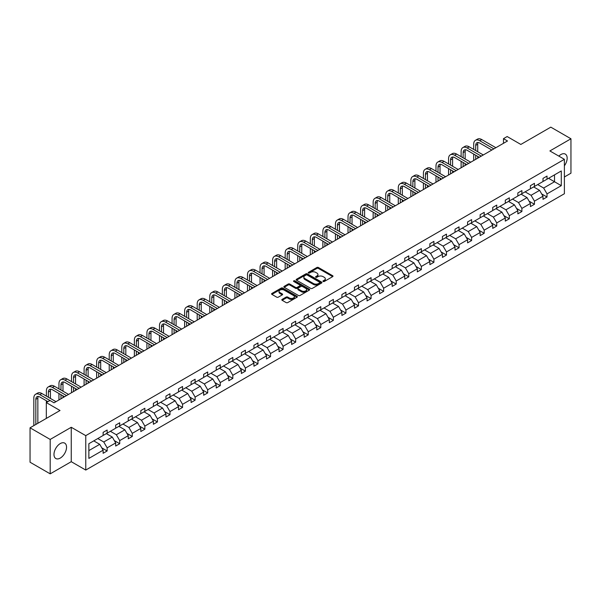 <?xml version="1.0" encoding="UTF-8"?>
<svg xmlns="http://www.w3.org/2000/svg" width="601" height="601" viewBox="0 0 601 601"><rect width="100%" height="100%" fill="white"/><g stroke="black" fill="none" stroke-linecap="round" stroke-linejoin="round"><path stroke-width="0.9" d="M323.158 281.486A0.781 0.451 0 0 0 324.27 281.486L332.669 276.64A1.119 0.646 0 0 0 332.999 276.182A1.119 0.646 0 0 0 332.669 275.724L318.432 267.505A1.119 0.646 0 0 0 316.855 267.505L308.456 272.358A0.781 0.451 0 0 0 309.56 272.997L310.649 272.373A3.576 2.066 0 0 1 315.705 272.373L316.892 273.057A3.576 2.066 0 0 1 317.944 274.514A3.576 2.066 0 0 1 316.892 275.979L315.803 276.603A0.781 0.451 0 0 0 316.915 277.241L318.004 276.618A3.576 2.066 0 0 1 323.06 276.618L324.247 277.301A3.576 2.066 0 0 1 325.299 278.759A3.576 2.066 0 0 1 324.247 280.224L323.158 280.847A0.781 0.451 0 0 0 323.158 281.486L323.158 280.847M60.258 458.082A8.887 5.131 120 0 0 66.065 450.254A8.887 5.131 120 0 0 64.705 443.132A8.887 5.131 120 0 0 60.258 443.576A8.887 5.131 120 0 0 54.458 451.404A8.887 5.131 120 0 0 55.818 458.525A8.887 5.131 120 0 0 60.258 458.082M564.384 165.801A8.887 5.131 120 0 0 565.323 154.104A8.887 5.131 120 0 0 560.883 154.54A8.887 5.131 120 0 0 558.84 156.11M564.384 176.987L570.95 173.193L570.95 138.778L550.809 127.149L520.842 144.45L507.146 136.54L503.48 138.658L503.48 143.308M50.191 473.851L71.256 461.688L71.256 427.273L50.191 439.436L50.191 473.851L30.05 462.222L30.05 427.807L60.017 410.506L46.322 402.595L46.322 418.409M50.191 439.436L30.05 427.807M282.139 299.373A1.119 0.646 0 0 0 281.809 299.831A1.119 0.646 0 0 0 282.139 300.29L286.136 302.596A1.119 0.646 0 0 0 287.714 302.596L297.044 297.21A1.119 0.646 0 0 0 297.375 296.751A1.119 0.646 0 0 0 297.044 296.293L282.808 288.074A1.119 0.646 0 0 0 281.23 288.074L271.9 293.461A1.119 0.646 0 0 0 271.569 293.919A1.119 0.646 0 0 0 271.9 294.377L276.723 297.164A1.119 0.646 0 0 0 278.301 297.164L282.297 294.858A1.119 0.646 0 0 0 282.628 294.4A1.119 0.646 0 0 0 282.297 293.942L279.908 292.559A2.99 1.728 0 0 1 279.029 291.342A2.99 1.728 0 0 1 280.877 289.742A2.99 1.728 0 0 1 284.138 290.118L293.506 295.527A2.99 1.728 0 0 1 294.385 296.751A2.99 1.728 0 0 1 292.537 298.344A2.99 1.728 0 0 1 289.276 297.968L287.714 297.067A1.119 0.646 0 0 0 286.136 297.067L282.139 299.373L282.139 300.29M46.322 402.595L49.988 400.476L54.015 402.805L507.507 140.987L503.48 138.658M71.256 427.273L85.763 435.642L564.384 159.31L564.384 193.732L85.763 470.065L85.763 435.642M570.95 138.778L549.885 150.941L564.384 159.31M310.725 288.397A1.119 0.646 0 0 0 312.31 288.397L321.64 283.011A1.119 0.646 0 0 0 321.963 282.553A1.119 0.646 0 0 0 321.64 282.094L307.404 273.876A1.119 0.646 0 0 0 305.826 273.876L296.488 279.262A1.119 0.646 0 0 0 296.165 279.72A1.119 0.646 0 0 0 296.488 280.179L310.725 288.397M294.077 281.659A0.781 0.451 0 0 1 294.873 281.771L294.873 280.84L309.342 289.194A1.119 0.646 0 0 1 309.673 289.652A1.119 0.646 0 0 1 309.342 290.11L300.012 295.497A1.119 0.646 0 0 1 298.427 295.497L284.198 287.278L288.187 284.987L288.187 284.055L284.198 286.361A1.119 0.646 0 0 0 283.867 286.82A1.119 0.646 0 0 0 284.198 287.278L284.198 286.361M288.187 284.987A1.119 0.646 0 0 1 289.772 284.987L289.772 284.055A1.119 0.646 0 0 0 288.187 284.055M289.772 284.055L295.542 287.391A1.119 0.646 0 0 0 297.127 287.391L299.771 285.858A1.119 0.646 0 0 0 300.102 285.407A1.119 0.646 0 0 0 299.771 284.949L293.761 281.478A0.781 0.451 0 0 1 294.873 280.84M88.858 443.711L103.124 435.477L103.124 432.359L107.151 430.038L107.151 433.156L115.685 428.22L115.685 425.11L119.719 422.781L119.719 425.899L128.253 420.97L128.253 417.853L132.288 415.524L132.288 418.642L140.822 413.713L140.822 410.596L144.856 408.267L144.856 411.385L153.39 406.456L153.39 403.339L157.417 401.017L157.417 404.127L165.959 399.199L165.959 396.082L169.985 393.76L169.985 396.87L178.527 391.942L178.527 388.824L182.554 386.503L182.554 389.621L191.095 384.685L191.095 381.575L195.122 379.246L195.122 382.364L203.664 377.436L203.664 374.318L207.691 371.989L207.691 375.107L216.232 370.178L216.232 367.061L220.259 364.732L220.259 367.85L228.801 362.921L228.801 359.804L232.827 357.475L232.827 360.592L241.369 355.664L241.369 352.547L245.396 350.225L245.396 353.335L253.938 348.407L253.938 345.29L257.964 342.968L257.964 346.086L266.506 341.15L266.506 338.032L270.533 335.711L270.533 338.829L279.067 333.893L279.067 330.783L283.101 328.454L283.101 331.572L291.635 326.644L291.635 323.526L295.669 321.197L295.669 324.315L304.204 319.386L304.204 316.269L308.23 313.94L308.23 317.058L316.772 312.129L316.772 309.012L320.799 306.683L320.799 309.8L329.34 304.872L329.34 301.755L333.367 299.433L333.367 302.543L341.909 297.615L341.909 294.498L345.936 292.176L345.936 295.294L354.477 290.358L354.477 287.24L358.504 284.919L358.504 288.037L367.046 283.101L367.046 279.991L371.072 277.662L371.072 280.78L379.614 275.851L379.614 272.734L383.641 270.405L383.641 273.523L392.183 268.594L392.183 265.477L396.209 263.148L396.209 266.266L404.751 261.337L404.751 258.22L408.778 255.891L408.778 259.008L417.319 254.08L417.319 250.963L421.346 248.641L421.346 251.751L429.888 246.823L429.888 243.705L433.914 241.384L433.914 244.502L442.449 239.566L442.449 236.448L446.483 234.127L446.483 237.245L455.017 232.309L455.017 229.199L459.051 226.87L459.051 229.988L467.586 225.059L467.586 221.942L471.612 219.613L471.612 222.731L480.154 217.802L480.154 214.685L484.181 212.356L484.181 215.474L492.722 210.545L492.722 207.428L496.749 205.099L496.749 208.216L505.291 203.288L505.291 200.171L509.317 197.849L509.317 200.959L517.859 196.031L517.859 192.913L521.886 190.592L521.886 193.71L530.428 188.774L530.428 185.664L534.454 183.335L534.454 186.453L542.996 181.517L542.996 178.407L547.023 176.078L547.023 179.196L561.281 170.962L561.281 185.664L547.023 193.89L547.023 197.008L542.996 199.337L542.996 196.219L534.454 201.147L534.454 204.265L530.428 206.594L530.428 203.476L521.886 208.404L521.886 211.522L517.859 213.851L517.859 210.733L509.317 215.661L509.317 218.779L505.291 221.1L505.291 217.99L496.749 222.918L496.749 226.036L492.722 228.357L492.722 225.24L484.181 230.175L484.181 233.286L480.154 235.615L480.154 232.497L471.612 237.433L471.612 240.543L467.586 242.872L467.586 239.754L459.051 244.682L459.051 247.8L455.017 250.129L455.017 247.011L446.483 251.939L446.483 255.057L442.449 257.386L442.449 254.268L433.914 259.196L433.914 262.314L429.888 264.635L429.888 261.525L421.346 266.453L421.346 269.571L417.319 271.892L417.319 268.782L408.778 273.71L408.778 276.828L404.751 279.149L404.751 276.032L396.209 280.967L396.209 284.078L392.183 286.407L392.183 283.289L383.641 288.217L383.641 291.335L379.614 293.664L379.614 290.546L371.072 295.474L371.072 298.592L367.046 300.921L367.046 297.803L358.504 302.731L358.504 305.849L354.477 308.178L354.477 305.06L345.936 309.988L345.936 313.106L341.909 315.427L341.909 312.317L333.367 317.245L333.367 320.363L329.34 322.684L329.34 319.567L320.799 324.502L320.799 327.62L316.772 329.941L316.772 326.824L308.23 331.76L308.23 334.87L304.204 337.199L304.204 334.081L295.669 339.009L295.669 342.127L291.635 344.456L291.635 341.338L283.101 346.266L283.101 349.384L279.067 351.713L279.067 348.595L270.533 353.523L270.533 356.641L266.506 358.97L266.506 355.852L257.964 360.78L257.964 363.898L253.938 366.219L253.938 363.109L245.396 368.037L245.396 371.155L241.369 373.476L241.369 370.359L232.827 375.294L232.827 378.412L228.801 380.733L228.801 377.616L220.259 382.552L220.259 385.662L216.232 387.991L216.232 384.873L207.691 389.801L207.691 392.919L203.664 395.248L203.664 392.13L195.122 397.058L195.122 400.176L191.095 402.505L191.095 399.387L182.554 404.315L182.554 407.433L178.527 409.762L178.527 406.644L169.985 411.572L169.985 414.69L165.959 417.011L165.959 413.901L157.417 418.829L157.417 421.947L153.39 424.268L153.39 421.151L144.856 426.086L144.856 429.204L140.822 431.526L140.822 428.408L132.288 433.344L132.288 436.454L128.253 438.783L128.253 435.665L119.719 440.593L119.719 443.711L115.685 446.04L115.685 442.922L107.151 447.85L107.151 450.968L103.124 453.297L103.124 450.179L88.858 458.413L88.858 443.711M106.339 433.622L112.304 437.062L103.763 441.99L97.805 438.55M103.763 441.99L107.151 447.85M112.304 437.062L115.685 442.922M103.124 434.733L103.763 435.109L107.151 433.156M118.908 426.364L124.873 429.805L116.331 434.733L110.374 431.293M116.331 434.733L119.719 440.593M124.873 429.805L128.253 435.665M115.685 427.476L116.331 427.852L119.719 425.899M131.476 419.107L137.441 422.548L128.899 427.476L122.942 424.036M128.899 427.476L132.288 433.344M137.441 422.548L140.822 428.408M128.253 420.227L128.899 420.595L132.288 418.642M144.045 411.85L150.01 415.291L141.468 420.227L135.51 416.778M141.468 420.227L144.856 426.086M150.01 415.291L153.39 421.151M140.822 412.97L141.468 413.338L144.856 411.385M156.613 404.593L162.578 408.034L154.036 412.97L148.071 409.529M154.036 412.97L157.417 418.829M162.578 408.034L165.959 413.901M153.39 405.713L154.036 406.081L157.417 404.127M169.181 397.336L175.146 400.784L166.605 405.713L160.64 402.272M166.605 405.713L169.985 411.572M175.146 400.784L178.527 406.644M165.959 398.455L166.605 398.831L169.985 396.87M181.75 390.087L187.715 393.527L179.173 398.455L173.208 395.015M179.173 398.455L182.554 404.315M187.715 393.527L191.095 399.387M178.527 391.198L179.173 391.574L182.554 389.621M194.318 382.829L200.283 386.27L191.742 391.198L185.777 387.758M191.742 391.198L195.122 397.058M200.283 386.27L203.664 392.13M191.095 383.941L191.742 384.317L195.122 382.364M206.887 375.572L212.844 379.013L204.31 383.941L198.345 380.501M204.31 383.941L207.691 389.801M212.844 379.013L216.232 384.873M203.664 376.684L204.31 377.06L207.691 375.107M219.455 368.315L225.413 371.756L216.878 376.684L210.913 373.244M216.878 376.684L220.259 382.552M225.413 371.756L228.801 377.616M216.232 369.435L216.878 369.803L220.259 367.85M232.024 361.058L237.981 364.499L229.447 369.435L223.482 365.986M229.447 369.435L232.827 375.294M237.981 364.499L241.369 370.359M228.801 362.178L229.447 362.546L232.827 360.592M244.592 353.801L250.549 357.242L242.008 362.178L236.05 358.737M242.008 362.178L245.396 368.037M250.549 357.242L253.938 363.109M241.369 354.921L242.008 355.289L245.396 353.335M257.16 346.544L263.118 349.992L254.576 354.921L248.619 351.48M254.576 354.921L257.964 360.78M263.118 349.992L266.506 355.852M253.938 347.663L254.576 348.039L257.964 346.086M269.721 339.295L275.686 342.735L267.144 347.663L261.187 344.223M267.144 347.663L270.533 353.523M275.686 342.735L279.067 348.595M266.506 340.406L267.144 340.782L270.533 338.829M282.29 332.037L288.255 335.478L279.713 340.406L273.755 336.966M279.713 340.406L283.101 346.266M288.255 335.478L291.635 341.338M279.067 333.149L279.713 333.525L283.101 331.572M294.858 324.78L300.823 328.221L292.281 333.149L286.324 329.709M292.281 333.149L295.669 339.009M300.823 328.221L304.204 334.081M291.635 325.892L292.281 326.268L295.669 324.315M307.427 317.523L313.391 320.964L304.85 325.892L298.892 322.452M304.85 325.892L308.23 331.76M313.391 320.964L316.772 326.824M304.204 318.643L304.85 319.011L308.23 317.058M319.995 310.266L325.96 313.707L317.418 318.643L311.453 315.194M317.418 318.643L320.799 324.502M325.96 313.707L329.34 319.567M316.772 311.386L317.418 311.754L320.799 309.8M332.563 303.009L338.528 306.457L329.987 311.386L324.022 307.945M329.987 311.386L333.367 317.245M338.528 306.457L341.909 312.317M329.34 304.129L329.987 304.497L333.367 302.543M345.132 295.752L351.097 299.2L342.555 304.129L336.59 300.688M342.555 304.129L345.936 309.988M351.097 299.2L354.477 305.06M341.909 296.871L342.555 297.247L345.936 295.294M357.7 288.503L363.665 291.943L355.123 296.871L349.158 293.431M355.123 296.871L358.504 302.731M363.665 291.943L367.046 297.803M354.477 289.614L355.123 289.99L358.504 288.037M370.269 281.245L376.226 284.686L367.692 289.614L361.727 286.174M367.692 289.614L371.072 295.474M376.226 284.686L379.614 290.546M367.046 282.357L367.692 282.733L371.072 280.78M382.837 273.988L388.794 277.429L380.26 282.357L374.295 278.917M380.26 282.357L383.641 288.217M388.794 277.429L392.183 283.289M379.614 275.108L380.26 275.476L383.641 273.523M395.405 266.731L401.363 270.172L392.829 275.108L386.864 271.66M392.829 275.108L396.209 280.967M401.363 270.172L404.751 276.032M392.183 267.851L392.829 268.219L396.209 266.266M407.974 259.474L413.931 262.915L405.39 267.851L399.432 264.402M405.39 267.851L408.778 273.71M413.931 262.915L417.319 268.782M404.751 260.594L405.39 260.962L408.778 259.008M420.542 252.217L426.5 255.665L417.958 260.594L412.001 257.153M417.958 260.594L421.346 266.453M426.5 255.665L429.888 261.525M417.319 253.337L417.958 253.705L421.346 251.751M433.103 244.968L439.068 248.408L430.526 253.337L424.569 249.896M430.526 253.337L433.914 259.196M439.068 248.408L442.449 254.268M429.888 246.079L430.526 246.455L433.914 244.502M445.672 237.711L451.636 241.151L443.095 246.079L437.137 242.639M443.095 246.079L446.483 251.939M451.636 241.151L455.017 247.011M442.449 238.822L443.095 239.198L446.483 237.245M458.24 230.453L464.205 233.894L455.663 238.822L449.706 235.382M455.663 238.822L459.051 244.682M464.205 233.894L467.586 239.754M455.017 231.565L455.663 231.941L459.051 229.988M470.808 223.196L476.773 226.637L468.232 231.565L462.267 228.125M468.232 231.565L471.612 237.433M476.773 226.637L480.154 232.497M467.586 224.316L468.232 224.684L471.612 222.731M483.377 215.939L489.342 219.38L480.8 224.316L474.835 220.867M480.8 224.316L484.181 230.175M489.342 219.38L492.722 225.24M480.154 217.059L480.8 217.427L484.181 215.474M495.945 208.682L501.91 212.123L493.368 217.059L487.403 213.618M493.368 217.059L496.749 222.918M501.91 212.123L505.291 217.99M492.722 209.802L493.368 210.17L496.749 208.216M508.514 201.425L514.479 204.873L505.937 209.802L499.972 206.361M505.937 209.802L509.317 215.661M514.479 204.873L517.859 210.733M505.291 202.545L505.937 202.92L509.317 200.959M521.082 194.176L527.039 197.616L518.505 202.545L512.54 199.104M518.505 202.545L521.886 208.404M527.039 197.616L530.428 203.476M517.859 195.287L518.505 195.663L521.886 193.71M533.65 186.919L539.608 190.359L531.074 195.287L525.109 191.847M531.074 195.287L534.454 201.147M539.608 190.359L542.996 196.219M530.428 188.03L531.074 188.406L534.454 186.453M548.555 178.309L554.513 181.75L543.642 188.03L537.677 184.59M543.642 188.03L547.023 193.89M561.281 185.664L554.513 181.75L554.513 174.868L561.281 170.962M71.256 461.688L85.763 470.065M542.996 180.773L543.642 181.149L547.023 179.196M88.858 450.6L99.736 444.319L93.779 440.879M99.736 444.319L103.124 450.179M541.666 193.92L547.023 197.008M529.098 201.17L534.454 204.265M516.529 208.427L521.886 211.522M503.961 215.684L509.317 218.779M491.393 222.941L496.749 226.036M478.824 230.198L484.181 233.286M466.256 237.455L471.612 240.543M453.687 244.705L459.051 247.8M441.126 251.962L446.483 255.057M428.558 259.219L433.914 262.314M415.99 266.476L421.346 269.571M403.421 273.733L408.778 276.828M390.853 280.99L396.209 284.078M378.284 288.247L383.641 291.335M365.716 295.497L371.072 298.592M353.148 302.754L358.504 305.849M340.579 310.011L345.936 313.106M328.011 317.268L333.367 320.363M315.442 324.525L320.799 327.62M302.874 331.782L308.23 334.87M290.306 339.039L295.669 342.127M277.745 346.289L283.101 349.384M265.176 353.546L270.533 356.641M252.608 360.803L257.964 363.898M240.039 368.06L245.396 371.155M227.471 375.317L232.827 378.412M214.903 382.574L220.259 385.662M202.334 389.831L207.691 392.919M189.766 397.081L195.122 400.176M177.197 404.338L182.554 407.433M164.629 411.595L169.985 414.69M152.061 418.852L157.417 421.947M139.492 426.109L144.856 429.204M126.924 433.366L132.288 436.454M114.363 440.623L119.719 443.711M101.794 447.873L107.151 450.968M323.473 281.599L324.247 281.155A3.576 2.066 0 0 0 325.299 279.69L325.299 278.759M317.944 274.514L317.944 275.446A3.576 2.066 0 0 1 316.892 276.903L316.118 277.354M332.669 275.724L332.669 276.64L318.432 268.437A1.119 0.646 0 0 0 316.855 268.437L308.764 273.109M321.625 283.018L307.404 274.807A1.119 0.646 0 0 0 305.826 274.807L296.503 280.186M319.664 282.868A0.781 0.451 0 0 0 319.664 282.23L307.164 275.018A0.781 0.451 0 0 0 306.059 275.018L304.917 275.679A3.576 2.066 0 0 0 303.866 277.144A3.576 2.066 0 0 0 304.917 278.601L313.452 283.529A3.576 2.066 0 0 0 318.515 283.529L319.664 282.868L319.664 283.8A0.781 0.451 0 0 0 319.89 283.484L319.89 282.553M303.866 277.144L303.866 278.068A3.576 2.066 0 0 0 304.917 279.533L304.917 278.601M319.664 283.8L318.515 284.461A3.576 2.066 0 0 1 313.452 284.461L304.917 279.533M289.772 284.987L295.542 288.322A1.119 0.646 0 0 0 297.127 288.322L299.771 286.79A1.119 0.646 0 0 0 300.102 286.331L300.102 285.407M294.873 281.771L309.327 290.118M301.537 290.846A2.99 1.728 0 0 0 304.79 291.222A2.99 1.728 0 0 0 306.638 289.629A2.99 1.728 0 0 0 305.766 288.405L302.461 286.497A1.119 0.646 0 0 0 300.883 286.497L298.231 288.029A1.119 0.646 0 0 0 297.901 288.488A1.119 0.646 0 0 0 298.231 288.946L301.537 290.846L301.537 291.778A2.99 1.728 0 0 0 304.79 292.154A2.99 1.728 0 0 0 306.638 290.561L306.638 289.629M297.901 288.488L297.901 289.419A1.119 0.646 0 0 0 298.231 289.87L298.231 288.946M301.537 291.778L298.231 289.87M294.385 296.751L294.385 297.683A2.99 1.728 0 0 1 292.537 299.275A2.99 1.728 0 0 1 289.276 298.9L287.714 297.998A1.119 0.646 0 0 0 286.136 297.998L282.154 300.297M279.029 291.342L279.029 292.266A2.99 1.728 0 0 0 279.908 293.491L279.908 292.559M282.297 293.942L282.297 294.858L279.908 293.491M297.029 297.217L282.808 289.006A1.119 0.646 0 0 0 281.23 289.006L271.915 294.385L271.9 293.461M473.693 149.416L473.693 144.21A8.542 4.936 60 0 1 475.466 140.296L477.479 139.131A8.542 4.936 60 0 1 481.754 139.56L495.863 147.703M475.466 140.296A8.542 4.936 60 0 1 479.733 140.717L493.849 148.868M491.836 150.032L479.733 143.046A5.694 3.29 -120 0 0 476.886 142.76A5.694 3.29 -120 0 0 475.707 145.374L475.707 150.581M478.08 142.497A5.694 3.29 -120 0 0 477.72 144.21L477.72 151.745M475.707 155.231L475.707 159.34M477.72 156.395L477.72 158.183M473.693 160.505L473.693 154.066M461.125 156.673L461.125 151.467A8.542 4.936 60 0 1 462.898 147.553L464.911 146.389A8.542 4.936 60 0 1 469.186 146.809L483.294 154.96M462.898 147.553A8.542 4.936 60 0 1 467.172 147.974L481.281 156.125M479.267 157.289L467.172 150.303A5.694 3.29 -120 0 0 464.318 150.017A5.694 3.29 -120 0 0 463.138 152.624L463.138 157.838M465.512 149.754A5.694 3.29 -120 0 0 465.151 151.467L465.151 159.002M463.138 162.488L463.138 166.597M465.151 163.652L465.151 165.433M461.125 167.762L461.125 161.323M448.556 163.93L448.556 158.717A8.542 4.936 60 0 1 450.329 154.81L452.343 153.646A8.542 4.936 60 0 1 456.617 154.066L470.733 162.217M450.329 154.81A8.542 4.936 60 0 1 454.604 155.231L468.712 163.382M466.699 164.546L454.604 157.56A5.694 3.29 -120 0 0 451.749 157.274A5.694 3.29 -120 0 0 450.57 159.881L450.57 165.095M452.944 157.011A5.694 3.29 -120 0 0 452.591 158.717L452.591 166.252M450.57 169.745L450.57 173.854M452.591 170.909L452.591 172.69M448.556 175.019L448.556 168.581M435.988 171.187L435.988 165.974A8.542 4.936 60 0 1 437.761 162.067L439.774 160.903A8.542 4.936 60 0 1 444.049 161.323L458.165 169.474M437.761 162.067A8.542 4.936 60 0 1 442.035 162.488L456.144 170.639M454.131 171.796L442.035 164.817A5.694 3.29 -120 0 0 439.188 164.531A5.694 3.29 -120 0 0 438.001 167.138L438.001 172.352M440.375 164.268A5.694 3.29 -120 0 0 440.022 165.974L440.022 173.509M438.001 177.002L438.001 181.111M440.022 178.159L440.022 179.947M435.988 182.276L435.988 175.838M423.42 178.444L423.42 173.231A8.542 4.936 60 0 1 425.192 169.317L427.206 168.16A8.542 4.936 60 0 1 431.48 168.581L445.596 176.732M425.192 169.317A8.542 4.936 60 0 1 429.467 169.745L443.583 177.896M441.562 179.053L429.467 172.066A5.694 3.29 -120 0 0 426.62 171.788A5.694 3.29 -120 0 0 425.44 174.395L425.44 179.601M427.807 171.525A5.694 3.29 -120 0 0 427.454 173.231L427.454 180.766M425.44 184.259L425.44 188.368M427.454 185.416L427.454 187.204M423.42 189.533L423.42 183.095M410.859 185.694L410.859 180.488A8.542 4.936 60 0 1 412.624 176.574L414.637 175.417A8.542 4.936 60 0 1 418.912 175.838L433.028 183.989M412.624 176.574A8.542 4.936 60 0 1 416.899 177.002L431.015 185.146M429.001 186.31L416.899 179.323A5.694 3.29 -120 0 0 414.051 179.045A5.694 3.29 -120 0 0 412.872 181.652L412.872 186.858M415.238 178.782A5.694 3.29 -120 0 0 414.885 180.488L414.885 188.023M412.872 191.509L412.872 195.625M414.885 192.673L414.885 194.461M410.859 196.782L410.859 190.352M398.29 192.951L398.29 187.745A8.542 4.936 60 0 1 400.056 183.831L402.069 182.666A8.542 4.936 60 0 1 406.344 183.095L420.46 191.238M400.056 183.831A8.542 4.936 60 0 1 404.33 184.259L418.446 192.403M416.433 193.567L404.33 186.58A5.694 3.29 -120 0 0 401.483 186.302A5.694 3.29 -120 0 0 400.304 188.909L400.304 194.115M402.67 186.04A5.694 3.29 -120 0 0 402.317 187.745L402.317 195.28M400.304 198.766L400.304 202.883M402.317 199.93L402.317 201.718M398.29 204.04L398.29 197.601M385.722 200.208L385.722 195.002A8.542 4.936 60 0 1 387.487 191.088L389.501 189.924A8.542 4.936 60 0 1 393.775 190.352L407.891 198.495M387.487 191.088A8.542 4.936 60 0 1 391.762 191.509L405.878 199.66M403.864 200.824L391.762 193.838A5.694 3.29 -120 0 0 388.915 193.552A5.694 3.29 -120 0 0 387.735 196.166L387.735 201.373M390.102 193.289A5.694 3.29 -120 0 0 389.748 195.002L389.748 202.537M387.735 206.023L387.735 210.132M389.748 207.187L389.748 208.975M385.722 211.297L385.722 204.858M373.153 207.465L373.153 202.259A8.542 4.936 60 0 1 374.919 198.345L376.932 197.181A8.542 4.936 60 0 1 381.207 197.601L395.323 205.752M374.919 198.345A8.542 4.936 60 0 1 379.193 198.766L393.309 206.917M391.296 208.081L379.193 201.095A5.694 3.29 -120 0 0 376.346 200.809A5.694 3.29 -120 0 0 375.167 203.416L375.167 208.63M377.533 200.546A5.694 3.29 -120 0 0 377.18 202.259L377.18 209.794M375.167 213.28L375.167 217.389M377.18 214.444L377.18 216.225M373.153 218.554L373.153 212.115M360.585 214.722L360.585 209.509A8.542 4.936 60 0 1 362.35 205.602L364.371 204.438A8.542 4.936 60 0 1 368.638 204.858L382.754 213.009M362.35 205.602A8.542 4.936 60 0 1 366.625 206.023L380.741 214.174M378.728 215.338L366.625 208.352A5.694 3.29 -120 0 0 363.778 208.066A5.694 3.29 -120 0 0 362.598 210.673L362.598 215.887M364.972 207.803A5.694 3.29 -120 0 0 364.612 209.509L364.612 217.044M362.598 220.537L362.598 224.646M364.612 221.701L364.612 223.482M360.585 225.811L360.585 219.373M348.017 221.979L348.017 216.766A8.542 4.936 60 0 1 349.79 212.859L351.803 211.695A8.542 4.936 60 0 1 356.07 212.115L370.186 220.266M349.79 212.859A8.542 4.936 60 0 1 354.057 213.28L368.173 221.431M366.159 222.588L354.057 215.609A5.694 3.29 -120 0 0 351.209 215.323A5.694 3.29 -120 0 0 350.03 217.93L350.03 223.144M352.404 215.06A5.694 3.29 -120 0 0 352.043 216.766L352.043 224.301M350.03 227.794L350.03 231.903M352.043 228.951L352.043 230.739M348.017 233.068L348.017 226.63M335.448 229.236L335.448 224.023A8.542 4.936 60 0 1 337.221 220.109L339.234 218.952A8.542 4.936 60 0 1 343.502 219.373L357.618 227.524M337.221 220.109A8.542 4.936 60 0 1 341.488 220.537L355.604 228.688M353.591 229.845L341.488 222.858A5.694 3.29 -120 0 0 338.641 222.58A5.694 3.29 -120 0 0 337.462 225.187L337.462 230.393M339.835 222.317A5.694 3.29 -120 0 0 339.475 224.023L339.475 231.558M337.462 235.044L337.462 239.16M339.475 236.208L339.475 237.996M335.448 240.325L335.448 233.887M322.88 236.486L322.88 231.28A8.542 4.936 60 0 1 324.653 227.366L326.666 226.209A8.542 4.936 60 0 1 330.933 226.63L345.049 234.781M324.653 227.366A8.542 4.936 60 0 1 328.92 227.794L343.036 235.938M341.022 237.102L328.92 230.115A5.694 3.29 -120 0 0 326.073 229.837A5.694 3.29 -120 0 0 324.893 232.444L324.893 237.65M327.267 229.574A5.694 3.29 -120 0 0 326.906 231.28L326.906 238.815M324.893 242.301L324.893 246.418M326.906 243.465L326.906 245.253M322.88 247.574L322.88 241.144M310.311 243.743L310.311 238.537A8.542 4.936 60 0 1 312.084 234.623L314.098 233.458A8.542 4.936 60 0 1 318.372 233.887L332.481 242.03M312.084 234.623A8.542 4.936 60 0 1 316.351 235.044L330.467 243.195M328.454 244.359L316.351 237.372A5.694 3.29 -120 0 0 313.504 237.095A5.694 3.29 -120 0 0 312.325 239.701L312.325 244.907M314.699 236.832A5.694 3.29 -120 0 0 314.338 238.537L314.338 246.072M312.325 249.558L312.325 253.675M314.338 250.722L314.338 252.51M310.311 254.832L310.311 248.393M297.743 251L297.743 245.794A8.542 4.936 60 0 1 299.516 241.88L301.529 240.716A8.542 4.936 60 0 1 305.804 241.144L319.912 249.287M299.516 241.88A8.542 4.936 60 0 1 303.79 242.301L317.899 250.452M315.886 251.616L303.79 244.63A5.694 3.29 -120 0 0 300.936 244.344A5.694 3.29 -120 0 0 299.756 246.951L299.756 252.165M302.13 244.081A5.694 3.29 -120 0 0 301.77 245.794L301.77 253.329M299.756 256.815L299.756 260.924M301.77 257.979L301.77 259.767M297.743 262.089L297.743 255.65M285.175 258.257L285.175 253.051A8.542 4.936 60 0 1 286.947 249.137L288.961 247.973A8.542 4.936 60 0 1 293.235 248.393L307.351 256.544M286.947 249.137A8.542 4.936 60 0 1 291.222 249.558L305.331 257.709M303.317 258.873L291.222 251.887A5.694 3.29 -120 0 0 288.367 251.601A5.694 3.29 -120 0 0 287.188 254.208L287.188 259.422M289.562 251.338A5.694 3.29 -120 0 0 289.209 253.051L289.209 260.586M287.188 264.072L287.188 268.181M289.209 265.236L289.209 267.017M285.175 269.346L285.175 262.907M272.606 265.514L272.606 260.301A8.542 4.936 60 0 1 274.379 256.394L276.392 255.23A8.542 4.936 60 0 1 280.667 255.65L294.783 263.801M274.379 256.394A8.542 4.936 60 0 1 278.654 256.815L292.762 264.966M290.749 266.13L278.654 259.144A5.694 3.29 -120 0 0 275.806 258.858A5.694 3.29 -120 0 0 274.619 261.465L274.619 266.679M276.993 258.595A5.694 3.29 -120 0 0 276.64 260.301L276.64 267.836M274.619 271.329L274.619 275.438M276.64 272.493L276.64 274.274M272.606 276.603L272.606 270.165M260.038 272.771L260.038 267.558A8.542 4.936 60 0 1 261.811 263.651L263.824 262.487A8.542 4.936 60 0 1 268.099 262.907L282.215 271.059M261.811 263.651A8.542 4.936 60 0 1 266.085 264.072L280.201 272.223M278.18 273.38L266.085 266.393A5.694 3.29 -120 0 0 263.238 266.115A5.694 3.29 -120 0 0 262.059 268.722L262.059 273.928M264.425 265.852A5.694 3.29 -120 0 0 264.072 267.558L264.072 275.093M262.059 278.586L262.059 282.695M264.072 279.743L264.072 281.531M260.038 283.86L260.038 277.422M247.477 280.028L247.477 274.815A8.542 4.936 60 0 1 249.242 270.901L251.256 269.744A8.542 4.936 60 0 1 255.53 270.165L269.646 278.316M249.242 270.901A8.542 4.936 60 0 1 253.517 271.329L267.633 279.473M265.619 280.637L253.517 273.65A5.694 3.29 -120 0 0 250.67 273.372A5.694 3.29 -120 0 0 249.49 275.979L249.49 281.185M251.857 273.109A5.694 3.29 -120 0 0 251.503 274.815L251.503 282.35M249.49 285.836L249.49 289.952M251.503 287L251.503 288.788M247.477 291.117L247.477 284.679M234.908 287.278L234.908 282.072A8.542 4.936 60 0 1 236.674 278.158L238.687 276.993A8.542 4.936 60 0 1 242.962 277.422L257.078 285.573M236.674 278.158A8.542 4.936 60 0 1 240.948 278.586L255.064 286.73M253.051 287.894L240.948 280.907A5.694 3.29 -120 0 0 238.101 280.629A5.694 3.29 -120 0 0 236.922 283.236L236.922 288.442M239.288 280.366A5.694 3.29 -120 0 0 238.935 282.072L238.935 289.607M236.922 293.093L236.922 297.21M238.935 294.257L238.935 296.045M234.908 298.366L234.908 291.936M222.34 294.535L222.34 289.329A8.542 4.936 60 0 1 224.105 285.415L226.119 284.25A8.542 4.936 60 0 1 230.393 284.679L244.509 292.822M224.105 285.415A8.542 4.936 60 0 1 228.38 285.836L242.496 293.987M240.483 295.151L228.38 288.164A5.694 3.29 -120 0 0 225.533 287.879A5.694 3.29 -120 0 0 224.353 290.493L224.353 295.7M226.72 287.616A5.694 3.29 -120 0 0 226.367 289.329L226.367 296.864M224.353 300.35L224.353 304.459M226.367 301.514L226.367 303.302M222.34 305.624L222.34 299.185M209.772 301.792L209.772 296.586A8.542 4.936 60 0 1 211.537 292.672L213.55 291.508A8.542 4.936 60 0 1 217.825 291.936L231.941 300.079M211.537 292.672A8.542 4.936 60 0 1 215.812 293.093L229.928 301.244M227.914 302.408L215.812 295.422A5.694 3.29 -120 0 0 212.964 295.136A5.694 3.29 -120 0 0 211.785 297.743L211.785 302.957M214.151 294.873A5.694 3.29 -120 0 0 213.798 296.586L213.798 304.121M211.785 307.607L211.785 311.716M213.798 308.771L213.798 310.559M209.772 312.881L209.772 306.442M197.203 309.049L197.203 303.843A8.542 4.936 60 0 1 198.969 299.929L200.989 298.765A8.542 4.936 60 0 1 205.257 299.185L219.373 307.336M198.969 299.929A8.542 4.936 60 0 1 203.243 300.35L217.359 308.501M215.346 309.665L203.243 302.679A5.694 3.29 -120 0 0 200.396 302.393A5.694 3.29 -120 0 0 199.216 305L199.216 310.214M201.59 302.13A5.694 3.29 -120 0 0 201.23 303.843L201.23 311.378M199.216 314.864L199.216 318.973M201.23 316.028L201.23 317.809M197.203 320.138L197.203 313.699M184.635 316.306L184.635 311.093A8.542 4.936 60 0 1 186.408 307.186L188.421 306.022A8.542 4.936 60 0 1 192.688 306.442L206.804 314.593M186.408 307.186A8.542 4.936 60 0 1 190.675 307.607L204.791 315.758M202.777 316.922L190.675 309.936A5.694 3.29 -120 0 0 187.828 309.65A5.694 3.29 -120 0 0 186.648 312.257L186.648 317.471M189.022 309.387A5.694 3.29 -120 0 0 188.661 311.093L188.661 318.628M186.648 322.121L186.648 326.23M188.661 323.285L188.661 325.066M184.635 327.395L184.635 320.957M172.066 323.563L172.066 318.35A8.542 4.936 60 0 1 173.839 314.443L175.853 313.279A8.542 4.936 60 0 1 180.12 313.699L194.236 321.851M173.839 314.443A8.542 4.936 60 0 1 178.106 314.864L192.222 323.015M190.209 324.172L178.106 317.185A5.694 3.29 -120 0 0 175.259 316.907A5.694 3.29 -120 0 0 174.08 319.514L174.08 324.72M176.454 316.644A5.694 3.29 -120 0 0 176.093 318.35L176.093 325.885M174.08 329.378L174.08 333.487M176.093 330.535L176.093 332.323M172.066 334.652L172.066 328.214M159.498 330.82L159.498 325.607A8.542 4.936 60 0 1 161.271 321.693L163.284 320.536A8.542 4.936 60 0 1 167.551 320.957L181.667 329.108M161.271 321.693A8.542 4.936 60 0 1 165.538 322.121L179.654 330.265M177.641 331.429L165.538 324.442A5.694 3.29 -120 0 0 162.691 324.164A5.694 3.29 -120 0 0 161.511 326.771L161.511 331.977M163.885 323.901A5.694 3.29 -120 0 0 163.525 325.607L163.525 333.142M161.511 336.628L161.511 340.744M163.525 337.792L163.525 339.58M159.498 341.909L159.498 335.471M146.929 338.07L146.929 332.864A8.542 4.936 60 0 1 148.702 328.95L150.716 327.785A8.542 4.936 60 0 1 154.99 328.214L169.099 336.365M148.702 328.95A8.542 4.936 60 0 1 152.97 329.378L167.086 337.522M165.072 338.686L152.97 331.699A5.694 3.29 -120 0 0 150.122 331.421A5.694 3.29 -120 0 0 148.943 334.028L148.943 339.234M151.317 331.159A5.694 3.29 -120 0 0 150.956 332.864L150.956 340.399M148.943 343.885L148.943 348.002M150.956 345.049L150.956 346.837M146.929 349.158L146.929 342.728M134.361 345.327L134.361 340.121A8.542 4.936 60 0 1 136.134 336.207L138.147 335.042A8.542 4.936 60 0 1 142.422 335.471L156.53 343.614M136.134 336.207A8.542 4.936 60 0 1 140.409 336.628L154.517 344.779M152.504 345.943L140.409 338.956A5.694 3.29 -120 0 0 137.554 338.671A5.694 3.29 -120 0 0 136.374 341.285L136.374 346.492M138.748 338.408A5.694 3.29 -120 0 0 138.388 340.121L138.388 347.656M136.374 351.142L136.374 355.251M138.388 352.306L138.388 354.094M134.361 356.416L134.361 349.977M121.793 352.584L121.793 347.378A8.542 4.936 60 0 1 123.566 343.464L125.579 342.3A8.542 4.936 60 0 1 129.854 342.728L143.97 350.871M123.566 343.464A8.542 4.936 60 0 1 127.84 343.885L141.949 352.036M139.935 353.2L127.84 346.214A5.694 3.29 -120 0 0 124.985 345.928A5.694 3.29 -120 0 0 123.806 348.535L123.806 353.749M126.18 345.665A5.694 3.29 -120 0 0 125.827 347.378L125.827 354.913M123.806 358.399L123.806 362.508M125.827 359.563L125.827 361.351M121.793 363.673L121.793 357.234M109.224 359.841L109.224 354.635A8.542 4.936 60 0 1 110.997 350.721L113.011 349.557A8.542 4.936 60 0 1 117.285 349.977L131.401 358.128M110.997 350.721A8.542 4.936 60 0 1 115.272 351.142L129.388 359.293M127.367 360.457L115.272 353.471A5.694 3.29 -120 0 0 112.425 353.185A5.694 3.29 -120 0 0 111.245 355.792L111.245 361.006M113.612 352.922A5.694 3.29 -120 0 0 113.258 354.635L113.258 362.163M111.245 365.656L111.245 369.765M113.258 366.82L113.258 368.601M109.224 370.93L109.224 364.491M96.656 367.098L96.656 361.885A8.542 4.936 60 0 1 98.429 357.978L100.442 356.814A8.542 4.936 60 0 1 104.717 357.234L118.833 365.385M98.429 357.978A8.542 4.936 60 0 1 102.703 358.399L116.819 366.55M114.799 367.707L102.703 360.728A5.694 3.29 -120 0 0 99.856 360.442A5.694 3.29 -120 0 0 98.677 363.049L98.677 368.263M101.043 360.179A5.694 3.29 -120 0 0 100.69 361.885L100.69 369.42M98.677 372.913L98.677 377.022M100.69 374.07L100.69 375.858M96.656 378.187L96.656 371.749M84.095 374.355L84.095 369.142A8.542 4.936 60 0 1 85.86 365.235L87.874 364.071A8.542 4.936 60 0 1 92.148 364.491L106.264 372.643M85.86 365.235A8.542 4.936 60 0 1 90.135 365.656L104.251 373.807M102.238 374.964L90.135 367.977A5.694 3.29 -120 0 0 87.288 367.699A5.694 3.29 -120 0 0 86.108 370.306L86.108 375.512M88.475 367.436A5.694 3.29 -120 0 0 88.122 369.142L88.122 376.677M86.108 380.17L86.108 384.279M88.122 381.327L88.122 383.115M84.095 385.444L84.095 379.006M71.527 381.605L71.527 376.399A8.542 4.936 60 0 1 73.292 372.485L75.305 371.328A8.542 4.936 60 0 1 79.58 371.749L93.696 379.9M73.292 372.485A8.542 4.936 60 0 1 77.567 372.913L91.683 381.057M89.669 382.221L77.567 375.234A5.694 3.29 -120 0 0 74.719 374.956A5.694 3.29 -120 0 0 73.54 377.563L73.54 382.769M75.906 374.693A5.694 3.29 -120 0 0 75.553 376.399L75.553 383.934M73.54 387.42L73.54 391.536M75.553 388.584L75.553 390.372M71.527 392.693L71.527 386.263M58.958 388.862L58.958 383.656A8.542 4.936 60 0 1 60.724 379.742L62.737 378.577A8.542 4.936 60 0 1 67.011 379.006L81.127 387.149M60.724 379.742A8.542 4.936 60 0 1 64.998 380.17L79.114 388.314M77.101 389.478L64.998 382.491A5.694 3.29 -120 0 0 62.151 382.213A5.694 3.29 -120 0 0 60.971 384.82L60.971 390.026M63.338 381.951A5.694 3.29 -120 0 0 62.985 383.656L62.985 391.191M60.971 394.677L60.971 398.794M62.985 395.841L62.985 397.629M58.958 399.95L58.958 393.512M46.39 396.119L46.39 390.913A8.542 4.936 60 0 1 48.155 386.999L50.168 385.834A8.542 4.936 60 0 1 54.443 386.263L68.559 394.406M48.155 386.999A8.542 4.936 60 0 1 52.43 387.42L66.546 395.571M64.532 396.735L52.43 389.748A5.694 3.29 -120 0 0 49.582 389.463A5.694 3.29 -120 0 0 48.403 392.077L48.403 397.284M50.769 389.2A5.694 3.29 -120 0 0 50.416 390.913L50.416 398.448M46.39 402.557L46.39 400.769M33.821 425.628L33.821 398.17A8.542 4.936 60 0 1 35.587 394.256L37.608 393.092A8.542 4.936 60 0 1 41.875 393.512L55.991 401.663M35.587 394.256A8.542 4.936 60 0 1 39.861 394.677L49.951 400.499M47.937 401.663L39.861 397.006A5.694 3.29 -120 0 0 37.014 396.72A5.694 3.29 -120 0 0 35.835 399.327L35.835 424.464M38.209 396.457A5.694 3.29 -120 0 0 37.848 398.17L37.848 423.299M324.247 281.155L324.247 280.224M315.803 277.241L315.803 276.603M316.892 276.903L316.892 275.979M308.456 272.997L308.456 272.358M316.855 268.437L316.855 267.505M318.432 268.437L318.432 267.505M296.488 280.179L296.488 279.262M305.826 274.807L305.826 273.876M307.404 274.807L307.404 273.876M321.64 283.011L321.64 282.094M313.452 284.461L313.452 283.529M318.515 284.461L318.515 283.529M295.542 288.322L295.542 287.391M297.127 288.322L297.127 287.391M299.771 286.79L299.771 285.858M309.342 290.11L309.342 289.194M286.136 297.998L286.136 297.067M287.714 297.998L287.714 297.067M289.276 298.9L289.276 297.968M281.23 289.006L281.23 288.074M282.808 289.006L282.808 288.074M297.044 297.21L297.044 296.293M481.754 139.56L479.733 140.717M477.72 144.21L475.707 145.374M469.186 146.809L467.172 147.974M465.151 151.467L463.138 152.624M456.617 154.066L454.604 155.231M452.591 158.717L450.57 159.881M444.049 161.323L442.035 162.488M440.022 165.974L438.001 167.138M431.48 168.581L429.467 169.745M427.454 173.231L425.44 174.395M418.912 175.838L416.899 177.002M414.885 180.488L412.872 181.652M406.344 183.095L404.33 184.259M402.317 187.745L400.304 188.909M393.775 190.352L391.762 191.509M389.748 195.002L387.735 196.166M381.207 197.601L379.193 198.766M377.18 202.259L375.167 203.416M368.638 204.858L366.625 206.023M364.612 209.509L362.598 210.673M356.07 212.115L354.057 213.28M352.043 216.766L350.03 217.93M343.502 219.373L341.488 220.537M339.475 224.023L337.462 225.187M330.933 226.63L328.92 227.794M326.906 231.28L324.893 232.444M318.372 233.887L316.351 235.044M314.338 238.537L312.325 239.701M305.804 241.144L303.79 242.301M301.77 245.794L299.756 246.951M293.235 248.393L291.222 249.558M289.209 253.051L287.188 254.208M280.667 255.65L278.654 256.815M276.64 260.301L274.619 261.465M268.099 262.907L266.085 264.072M264.072 267.558L262.059 268.722M255.53 270.165L253.517 271.329M251.503 274.815L249.49 275.979M242.962 277.422L240.948 278.586M238.935 282.072L236.922 283.236M230.393 284.679L228.38 285.836M226.367 289.329L224.353 290.493M217.825 291.936L215.812 293.093M213.798 296.586L211.785 297.743M205.257 299.185L203.243 300.35M201.23 303.843L199.216 305M192.688 306.442L190.675 307.607M188.661 311.093L186.648 312.257M180.12 313.699L178.106 314.864M176.093 318.35L174.08 319.514M167.551 320.957L165.538 322.121M163.525 325.607L161.511 326.771M154.99 328.214L152.97 329.378M150.956 332.864L148.943 334.028M142.422 335.471L140.409 336.628M138.388 340.121L136.374 341.285M129.854 342.728L127.84 343.885M125.827 347.378L123.806 348.535M117.285 349.977L115.272 351.142M113.258 354.635L111.245 355.792M104.717 357.234L102.703 358.399M100.69 361.885L98.677 363.049M92.148 364.491L90.135 365.656M88.122 369.142L86.108 370.306M79.58 371.749L77.567 372.913M75.553 376.399L73.54 377.563M67.011 379.006L64.998 380.17M62.985 383.656L60.971 384.82M54.443 386.263L52.43 387.42M50.416 390.913L48.403 392.077M41.875 393.512L39.861 394.677M37.848 398.17L35.835 399.327"/></g></svg>

